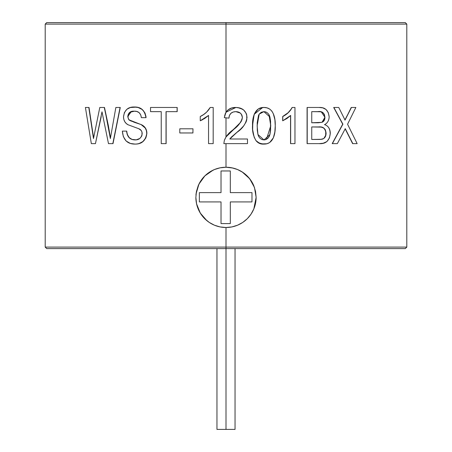 <?xml version="1.0" encoding="UTF-8"?>
<svg xmlns="http://www.w3.org/2000/svg" width="452" height="452" viewBox="0 0 452 452"><rect width="100%" height="100%" fill="white"/><g stroke="black" fill="none" stroke-linecap="round" stroke-linejoin="round"><path stroke-width="0.68" d="M226 248.6L226 429.4L235.04 429.4L226 429.4L226 248.6L405.291 248.6L226 248.6L226 247.091L226 248.6L46.709 248.6L226 248.6M216.96 429.4L226 429.4L216.96 429.4L216.96 248.6M230.311 223.582L221.022 223.582L221.022 201.914L199.355 201.914L199.355 192.625L221.022 192.625L221.022 170.958L230.311 170.958L230.311 192.625L251.979 192.625L251.979 201.914L230.311 201.914L230.311 223.582L221.022 223.582L221.022 201.914L199.355 201.914L199.355 192.625L221.022 192.625L221.022 170.958L230.311 170.958L230.311 192.625L251.979 192.625L251.979 201.914L230.311 201.914L230.311 223.582M206.88 220.661L200.287 213.084L196.569 203.841L195.869 197.371A30.131 30.131 0 0 0 200.942 214.112L198.162 208.909L196.445 203.253L195.869 197.371L196.45 191.473L198.162 185.84L200.954 180.619L204.688 176.071L209.248 172.325L214.457 169.54L220.096 167.822L226 167.24L231.876 167.816L237.537 169.534L242.747 172.325L247.3 176.06L251.052 180.63L253.832 185.817L255.555 191.49L256.131 197.371L253.826 208.943L251.035 214.141L247.3 218.689L242.73 222.435L237.543 225.209L231.876 226.927L226 227.509A30.131 30.131 0 0 0 256.131 197.371L255.549 203.281L253.826 208.943L251.035 214.141L247.3 218.689M200.965 214.141A30.131 30.131 0 0 0 204.677 218.666M204.694 218.678A30.131 30.131 0 0 0 225.983 227.509M242.091 222.847L237.532 225.215M247.447 138.996L229.814 138.996L237.012 132.289C242.707 128.521 246.046 123.571 247.024 117.452C246.306 110.96 242.605 107.638 235.921 107.469L231.65 108.028L227.859 110.034L225.328 113.492L224.316 117.667L226 112.198C228.283 108.921 231.582 107.344 235.904 107.469L226 112.198L226 24.109L45.2 24.109L226 24.109L226 22.6L46.709 22.6L405.291 22.6L226 22.6L226 24.109L406.8 24.109L226 24.109L406.8 24.109L406.8 247.091L226 247.091L406.8 247.091L405.291 248.6M226 227.509L226 247.091L226 227.509L220.113 226.927L214.446 225.203L209.259 222.429L204.683 218.672L200.954 214.124M226 143.629L226 167.24L226 143.629M46.709 248.6L45.2 247.091L226 247.091L45.2 247.091L45.2 24.109L226 24.109L226 112.079M262.629 107.531L254.177 114.311L252.498 125.797C252.182 131.125 253.34 136.063 255.973 140.612L255.973 140.612C258.052 143.199 260.697 144.363 263.906 144.092L259.544 143.284L255.973 140.612L254.171 137.216L252.64 129.662L252.871 119.673L254.414 113.751L258.165 109.039L262.409 107.548M291.303 108.932L292.195 107.469C290.026 111.48 286.884 114.492 282.777 116.509L282.777 120.786L290.653 115.452L290.546 143.629L290.546 115.565L290.546 143.629L294.97 143.629L294.97 107.469L292.195 107.469L294.97 107.469L294.97 143.629L290.653 143.629L290.653 115.452L286.958 118.492L282.686 120.786L282.686 116.509L288.065 112.757L291.303 108.932M307.083 143.629L307.083 107.469L319.101 107.469L307.219 107.469L307.219 143.629L319.129 143.629C325.824 144.131 329.548 140.674 330.305 133.272C330.146 128.814 328.265 125.933 324.655 124.622C327.485 123.074 328.994 120.481 329.163 116.842C328.372 110.277 325.016 107.152 319.101 107.469L322.739 107.847L326.045 109.48L328.321 112.717L329.163 116.842C328.994 120.481 327.485 123.074 324.655 124.622C328.265 125.933 330.146 128.814 330.305 133.272L329.452 137.916L326.943 141.555L323.203 143.25L319.129 143.629L307.083 143.629L307.083 107.469L307.083 143.629M332.197 143.629L342.712 124.176L333.689 107.469L342.904 124.176L333.689 107.469L338.751 107.469L333.87 107.469L342.904 124.176L332.373 143.629L337.35 143.629L345.272 128.701L352.826 143.629L357.148 143.629L347.571 124.232L355.86 107.469L351.436 107.469L345.046 120.074L338.751 107.469L345.046 120.074L351.227 107.469L355.86 107.469L347.571 124.232L357.148 143.629L352.616 143.629L345.074 128.701L352.826 143.629L345.272 128.701L337.35 143.629L332.197 143.629L342.904 124.176L332.197 143.629M344.848 120.074L351.436 107.469L344.848 120.074M240.368 113.169L238.232 111.989L235.803 111.644M240.266 113.062L235.842 111.644L233.187 112.017L230.887 113.328L229.407 115.52L228.961 118.136L224.316 117.667L228.955 118.136C229.249 113.944 231.537 111.78 235.82 111.644C239.746 111.763 241.944 113.712 242.402 117.497C241.08 122.486 237.842 126.69 232.684 130.108L226 136.967L224.339 140.414L223.853 143.629L224.339 140.414L226 136.967L226 117.836L228.961 118.136L226 117.836L226 136.967L238.701 124.582L241.227 121.373L242.374 117.497L241.865 115.102M45.2 24.109L46.709 22.6L405.291 22.6L406.8 24.109M225.949 112.282L224.655 115.542L225.96 112.26M213.203 107.469L213.18 143.629L213.203 107.469M202.552 119.723L200.253 120.786L208.553 115.452L208.553 143.629L213.18 143.629L208.553 143.629L208.553 115.452L204.637 118.492L200.253 120.786L208.581 115.452L204.671 118.492M192.981 128.797L192.925 132.967L192.981 128.797M166.133 111.644L166.031 143.629L166.031 111.644L177.099 111.644L177.184 107.469L177.184 111.644L177.184 107.469L150.533 107.469L150.533 111.644L161.234 111.644L150.657 111.644L161.234 111.644L161.234 143.629L166.133 143.629L166.133 111.644M137.346 143.951L135.148 144.092C141.77 144.086 145.64 140.51 146.753 133.368C146.629 129.249 144.764 126.34 141.154 124.622L128.848 119.769L127.752 116.576C128.289 112.717 130.47 110.921 134.284 111.181C138.368 111.039 140.73 113.203 141.374 117.667L145.923 117.667C144.798 110.418 140.86 106.864 134.108 107.005C127.927 106.881 124.39 110.181 123.503 116.91C123.639 120.537 125.125 123.142 127.956 124.724L138.792 128.73C140.911 129.532 142.047 131.159 142.194 133.611C141.425 137.933 139.013 140.035 134.95 139.922C129.95 139.77 127.159 136.837 126.588 131.114L127.441 134.696L129.232 137.657L131.978 139.385L135.103 139.922C130.103 139.781 127.317 136.843 126.752 131.114L122.356 131.114C123.136 139.854 127.402 144.182 135.148 144.092L135.295 144.092C141.905 144.103 145.764 140.527 146.889 133.368L145.872 137.916L143.137 141.47L139.374 143.482L137.346 143.951M146.691 131.289L146.889 133.368C146.81 129.255 144.951 126.34 141.295 124.622L145.341 128.006L146.51 130.543M130.362 120.752L141.295 124.622L133.594 122.051M134.436 111.181L130.074 112.243L128.498 114.068L127.978 117.458L128.526 119.096L129.662 120.334M145.951 116.407L146.052 117.667C144.911 110.373 140.979 106.813 134.261 107.005L138.391 107.548L142.244 109.457L145.007 113.045L145.951 116.407M101.214 116.576L95.451 143.629L101.999 111.836L108.491 143.629L112.819 143.629L120.26 107.469L113.006 143.629L120.26 107.469L115.853 107.469L110.356 138.572L104.474 107.469L108.35 125.588L110.457 137.973L108.35 125.588L104.474 107.469L99.796 107.469L93.485 138.572L89.021 107.469L93.609 137.945L89.021 107.469L85.411 107.469L88.795 107.469L93.485 138.572L99.796 107.469L104.271 107.469L108.152 125.588L110.356 138.572L115.853 107.469L120.085 107.469L112.819 143.629L108.491 143.629L101.999 111.836L95.451 143.629L101.214 116.576M253.838 185.84L253.832 185.817A30.131 30.131 0 0 0 247.3 176.06L247.3 176.06M247.284 176.043A30.131 30.131 0 0 0 220.096 167.822M220.073 167.828A30.131 30.131 0 0 0 198.168 185.823M242.159 171.941L249.651 178.698L254.465 187.478L256.131 197.371M226 167.24L232.78 168.014M196.078 193.806L198.965 184.066L204.897 175.862L213.107 170.138M196.236 192.688L196.01 194.422M195.998 194.569L195.948 195.14M196.959 205.411L197.388 206.824M247.99 217.977L248.651 217.248M251.176 213.932L252.448 211.813M253.928 208.694L254.832 206.135M91.332 143.629L95.451 143.629L91.332 143.629L85.411 107.469L91.332 143.629M134.323 111.181L133.854 111.186M131.317 111.576L127.752 116.576L128.848 119.769L129.724 120.413M122.356 131.114L126.588 131.114L127.278 134.696L129.074 137.657L131.826 139.385L136.21 139.849L139.792 138.476L141.527 136.385L142.024 135.046L141.962 131.973L141.227 130.538L138.792 128.73L127.956 124.724L126.17 123.402L124.724 121.611L123.803 119.379L123.503 116.91L124.385 112.605L126.848 109.294L130.306 107.531L136.182 107.13L138.244 107.548L142.103 109.457L144.448 112.22L145.51 114.836L145.923 117.667L141.374 117.667L140.719 114.864L139.114 112.627L136.792 111.469L134.284 111.181L129.916 112.243L128.334 114.068L127.752 116.576L128.848 119.769L141.154 124.622L145.205 128.006L146.38 130.543L146.753 133.368L146.499 135.713L145.736 137.916L142.996 141.47L139.233 143.482L137.199 143.951L135.148 144.092L130.362 143.459L126.131 141.018L123.334 136.572L122.356 131.114M150.533 107.469L177.099 107.469L177.099 111.644L166.031 111.644L166.031 143.629L161.234 143.629L161.234 111.644L150.533 111.644L150.533 107.469M179.789 128.797L192.925 128.797L179.789 128.797L179.789 132.967L192.925 132.967L179.789 132.967L179.789 128.797M200.253 116.509L200.253 120.786L200.253 116.509C204.553 114.492 207.863 111.48 210.203 107.469L213.18 107.469L210.203 107.469L206.643 112.096L203.615 114.548L200.253 116.509M229.814 138.996L247.481 138.996L247.481 143.629L223.853 143.629L224.339 140.414L223.853 143.629L247.481 143.629L247.481 138.996L229.814 138.996L231.39 137.103L240.481 129.221L243.673 125.882L246.103 121.961L246.786 119.752L246.735 114.955L246.199 113.367L243.707 110.039L240.063 108.039L235.921 107.469C231.582 107.344 228.283 108.921 226 112.198M237.752 107.57L242.724 109.282M229.232 116.04L228.983 117.599M241.922 119.972L242.402 117.497L241.34 114.175M235.82 111.644L238.249 111.989L240.396 113.169L241.893 115.102L242.402 117.497L241.249 121.373L238.724 124.582L232.684 130.108C228.723 132.888 225.938 136.329 224.339 140.414L226 136.967L240.662 122.283M266.183 107.666L268.358 108.339M275.234 125.797C275.579 117.893 273.313 107.327 263.968 107.469L263.968 107.469C254.685 107.079 252.137 118.028 252.544 125.797C252.25 131.238 253.408 136.176 256.018 140.612C258.115 142.996 260.764 144.16 263.968 144.092C273.262 144.273 275.556 133.888 275.234 125.797L274.895 119.673L273.313 113.774L271.867 111.102L269.674 109.039L266.94 107.842L263.968 107.469L260.985 107.83L258.222 109.039L254.465 113.751L252.917 119.673L252.544 125.797C252.25 131.238 253.408 136.176 256.018 140.612L258.019 142.425L261.742 143.905L266.94 143.742L269.669 142.538L273.358 137.832L274.873 131.916L275.234 125.797M274.957 131.216L274.341 134.781M267.81 143.476L266.126 143.917M270.578 121.266L270.595 130.182L269.934 134.532L269.177 136.589L267.855 138.312L266.07 139.504L263.968 139.922L261.855 139.515L260.058 138.312L258.713 136.589L257.951 134.532L257.284 130.187L257.199 122.786L258.51 115.446L259.194 114.119L261.256 112.277L263.917 111.644L266.03 112.034L267.833 113.22L269.155 114.955L269.923 117.011L270.578 121.266M263.934 139.922L265.832 139.6M266.471 139.318L270.748 125.78L269.934 134.532L263.968 139.922L257.951 134.532L257.132 125.78L259.194 114.119L263.917 111.644L269.923 117.011L270.748 125.78L268.996 114.672M265.595 111.881L263.883 111.644M267.765 113.22L265.962 112.034L263.855 111.644M266.002 139.504L267.787 138.312L269.109 136.589L269.861 134.532L270.522 130.182L270.505 121.266L269.85 117.011L269.081 114.955M263.906 139.922L264.974 139.826M282.686 120.786L282.686 116.509L285.986 114.548L288.856 112.096L290.721 109.938L292.088 107.469C289.918 111.497 286.783 114.509 282.686 116.509L282.686 120.786M324.485 124.622C328.158 125.729 330.039 128.617 330.135 133.272M323.587 138.617L320.53 139.431L311.75 139.459L311.75 126.944L321.327 127.114L323.813 127.995L325.361 129.826L326.09 133.199L325.835 135.346L324.994 137.255L323.587 138.617M323.236 121.628L321.971 122.339L318.253 122.769L311.75 122.769L311.75 111.644L320.287 111.751L322.711 112.384L324.406 114.452L324.926 117.294L324.214 120.452L323.236 121.628M311.75 122.769L321.971 122.339L311.75 122.769L311.75 111.644L317.767 111.644C321.982 110.926 324.366 112.814 324.926 117.294C324.948 119.825 323.965 121.509 321.971 122.339L324.926 117.294L321.332 111.904M318.027 111.644L311.75 111.644M311.75 139.459L321.841 139.284L311.75 139.459L311.75 126.944L318.694 126.944C323.095 126.419 325.559 128.504 326.09 133.199C326.028 136.577 324.615 138.606 321.841 139.284L321.683 139.284C324.485 138.668 325.898 136.64 325.92 133.199L325.92 133.199C325.321 128.475 322.864 126.39 318.541 126.944L311.75 126.944M320.129 111.751L317.615 111.644M318.101 122.769L321.813 122.339L323.073 121.628L324.604 118.938L324.762 117.294L324.242 114.452L322.553 112.384L321.389 111.949M325.197 129.826L323.649 127.995L321.169 127.114L318.541 126.944M324.022 138.188L325.672 135.346L325.756 131.442M319.044 139.459L321.683 139.284L323.429 138.617M235.04 248.6L235.04 429.4"/></g></svg>
